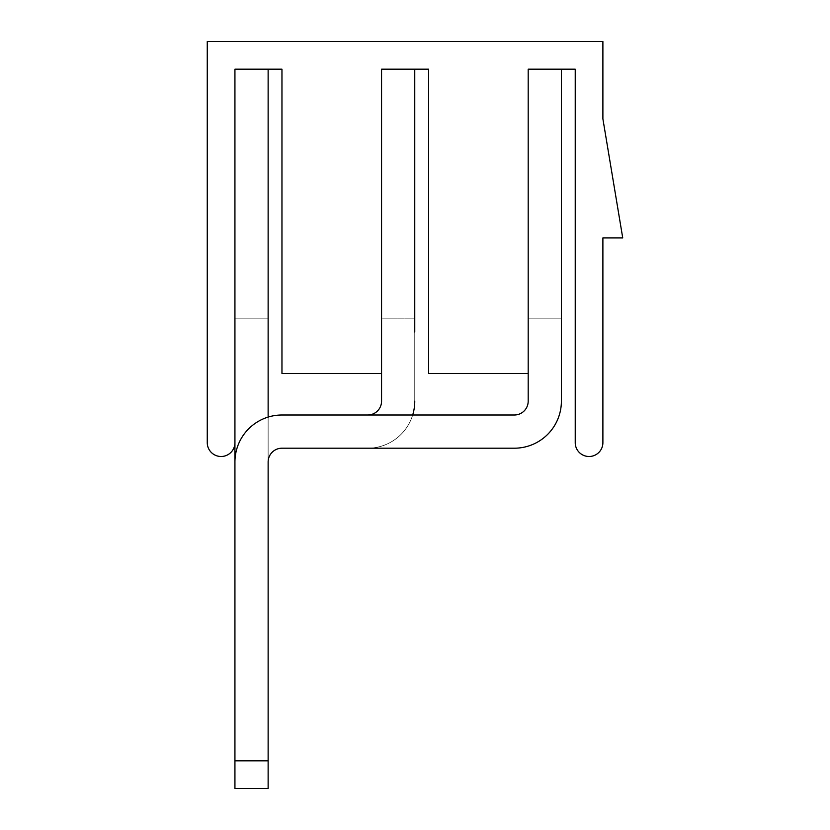 <?xml version="1.0" encoding="UTF-8"?>
<svg xmlns="http://www.w3.org/2000/svg" width="830" height="830" viewBox="0 0 830 830"><rect width="100%" height="100%" fill="white"/><g stroke="black" fill="none" stroke-linecap="round" stroke-linejoin="round"><path stroke-width="0.62" stroke-dasharray="4.15 3.11" d="M381.561 373.5L381.561 69.17L381.561 373.5L381.561 332L381.561 373.5L281.961 373.5L281.961 69.17L234.932 69.17L234.932 442.67L234.932 69.17L268.132 69.17L268.132 788.5L268.132 318.17L234.932 318.17L234.932 332L234.932 318.17L234.932 332L234.932 318.17L234.932 332L234.932 318.17L234.932 332L234.932 318.17L234.932 332L234.932 318.17L234.932 332L234.932 318.17L234.932 332L234.932 318.17L234.932 332L234.932 318.17L234.932 332L234.932 318.17L234.932 332L234.932 318.17L234.932 332L234.932 318.17L234.932 332L234.932 318.17L234.932 332L234.932 318.17L234.932 332L234.932 318.17L234.932 332L234.932 318.17L234.932 332L234.932 318.17L234.932 332L234.932 318.17L268.132 318.17L268.132 788.5L268.132 462.03A13.83 13.83 0 0 1 281.961 448.2L367.732 448.2A47.03 47.03 0 0 0 414.761 401.17L414.761 318.17L414.761 401.17A47.03 47.03 0 0 1 367.732 448.2L514.361 448.2A47.03 47.03 0 0 0 561.391 401.17L561.391 318.17L561.391 401.17L561.391 318.17L561.391 401.17L561.391 332L528.191 332L528.191 318.17L528.191 332L528.191 318.17L528.191 332L528.191 318.17L528.191 332L528.191 318.17L528.191 332L528.191 318.17L528.191 332L528.191 318.17L528.191 332L528.191 318.17L528.191 332L528.191 318.17L528.191 332L528.191 318.17L528.191 332L528.191 318.17L528.191 332L528.191 318.17L528.191 332L528.191 318.17L528.191 332L528.191 318.17L528.191 332L528.191 318.17L528.191 332L528.191 318.17L528.191 332L528.191 318.17L528.191 332L528.191 318.17L528.191 332L561.391 332L528.191 332L528.191 373.5L428.591 373.5L428.591 69.17L381.561 69.17L381.561 401.17A13.83 13.83 0 0 1 367.732 415L281.961 415A47.03 47.03 0 0 0 234.932 462.03A47.03 47.03 0 0 1 281.961 415A47.03 47.03 0 0 0 234.932 462.03L234.932 760.83L234.932 462.03A47.03 47.03 0 0 1 281.961 415L514.361 415L281.961 415A47.03 47.03 0 0 0 234.932 462.03L234.932 69.17L268.132 69.17M234.932 442.67L234.932 788.5L234.932 442.67A13.83 13.83 0 0 1 221.091 456.5A13.83 13.83 0 0 1 207.261 442.67L207.261 41.5L602.891 41.5L602.891 118.887L622.739 237.93L602.891 237.93L602.891 442.67A13.83 13.83 0 0 1 589.061 456.5A13.83 13.83 0 0 1 575.232 442.67L575.232 69.17L528.191 69.17L528.191 373.5L528.191 69.17L561.391 69.17L561.391 401.17L561.391 332L528.191 332L528.191 69.17L561.391 69.17M381.561 318.17L381.561 332L381.561 318.17L414.761 318.17L414.761 401.17L414.761 318.17L414.761 332L414.761 318.17L414.761 332L414.761 318.17L414.761 332L414.761 318.17L414.761 332L414.761 318.17L414.761 332L414.761 318.17L414.761 332L414.761 318.17L414.761 332L414.761 318.17L414.761 332L414.761 318.17L414.761 332L414.761 318.17L414.761 332L414.761 318.17L414.761 332L414.761 318.17L414.761 332L414.761 318.17L414.761 332L414.761 318.17L414.761 332L414.761 318.17L381.561 318.17M414.761 69.17L381.561 69.17L414.761 69.17L414.761 401.17L414.761 332L414.761 401.17L414.761 332L381.561 332L414.761 332L381.561 332L414.761 332L381.561 332L414.761 332L381.561 332L414.761 332L381.561 332L414.761 332L381.561 332L414.761 332L381.561 332L414.761 332L381.561 332L414.761 332L381.561 332L414.761 332L381.561 332L414.761 332L381.561 332L414.761 332L381.561 332L414.761 332L381.561 332L414.761 332L381.561 332L414.761 332L381.561 332L414.761 332L381.561 332L414.761 332L381.561 332L414.761 332L414.761 401.17L414.761 332M412.686 415A47.03 47.03 0 0 1 367.732 448.2A47.03 47.03 0 0 0 414.761 401.17A47.03 47.03 0 0 1 367.732 448.2L514.361 448.2A47.03 47.03 0 0 0 561.391 401.17L561.391 332L528.191 332L528.191 373.5L528.191 332L528.191 373.5L528.191 332L528.191 373.5L528.191 332L528.191 373.5L528.191 332L528.191 373.5L528.191 332L528.191 373.5L528.191 332L528.191 373.5L528.191 332L528.191 373.5L528.191 332L528.191 373.5L528.191 332L528.191 373.5L528.191 332L528.191 373.5L528.191 332L528.191 373.5L528.191 332L528.191 373.5L528.191 332L528.191 373.5L528.191 332L528.191 373.5L528.191 332L528.191 373.5L528.191 332L561.391 332L528.191 332L561.391 332L528.191 332L561.391 332L528.191 332L561.391 332L528.191 332L561.391 332L528.191 332L561.391 332L528.191 332L561.391 332L528.191 332L561.391 332L528.191 332L561.391 332L528.191 332L561.391 332L528.191 332L561.391 332L528.191 332L561.391 332L528.191 332L561.391 332L528.191 332L561.391 332L528.191 332L561.391 332L561.391 401.17L561.391 332M268.132 417.085L268.132 788.5L234.932 788.5L268.132 788.5L234.932 788.5L268.132 788.5L234.932 788.5L268.132 788.5L234.932 788.5L268.132 788.5L234.932 788.5L268.132 788.5L234.932 788.5L268.132 788.5L234.932 788.5L268.132 788.5L234.932 788.5L268.132 788.5L234.932 788.5L268.132 788.5L234.932 788.5L268.132 788.5L234.932 788.5L268.132 788.5L234.932 788.5L268.132 788.5L234.932 788.5L268.132 788.5L234.932 788.5L268.132 788.5L234.932 788.5L268.132 788.5L234.932 788.5L268.132 788.5L234.932 788.5L268.132 788.5L234.932 788.5L268.132 788.5L234.932 788.5L234.932 462.03A47.03 47.03 0 0 1 281.961 415L514.361 415L281.961 415A47.03 47.03 0 0 0 234.932 462.03L234.932 760.83L234.932 462.03A47.03 47.03 0 0 1 281.961 415L514.361 415L281.961 415A47.03 47.03 0 0 0 234.932 462.03L234.932 760.83L234.932 462.03A47.03 47.03 0 0 1 281.961 415L514.361 415L281.961 415A47.03 47.03 0 0 0 234.932 462.03L234.932 760.83L234.932 462.03A47.03 47.03 0 0 1 281.961 415L514.361 415L281.961 415A47.03 47.03 0 0 0 234.932 462.03L234.932 760.83L234.932 462.03A47.03 47.03 0 0 1 281.961 415L514.361 415L281.961 415A47.03 47.03 0 0 0 234.932 462.03L234.932 760.83L234.932 462.03A47.03 47.03 0 0 1 281.961 415L514.361 415L281.961 415A47.03 47.03 0 0 0 234.932 462.03L234.932 760.83L234.932 462.03A47.03 47.03 0 0 1 281.961 415L514.361 415L281.961 415A47.03 47.03 0 0 0 234.932 462.03L234.932 760.83L234.932 462.03A47.03 47.03 0 0 1 281.961 415L514.361 415L281.961 415A47.03 47.03 0 0 0 234.932 462.03L234.932 760.83L234.932 462.03A47.03 47.03 0 0 1 281.961 415L514.361 415L281.961 415A47.03 47.03 0 0 0 234.932 462.03L234.932 760.83L234.932 462.03A47.03 47.03 0 0 1 281.961 415L514.361 415L281.961 415A47.03 47.03 0 0 0 234.932 462.03L234.932 760.83L234.932 462.03A47.03 47.03 0 0 1 281.961 415L514.361 415L281.961 415A47.03 47.03 0 0 0 234.932 462.03L234.932 760.83L234.932 462.03A47.03 47.03 0 0 1 281.961 415L514.361 415L281.961 415A47.03 47.03 0 0 0 234.932 462.03L234.932 760.83L234.932 462.03A47.03 47.03 0 0 1 281.961 415L514.361 415L281.961 415A47.03 47.03 0 0 0 234.932 462.03L234.932 760.83L234.932 462.03A47.03 47.03 0 0 1 281.961 415L514.361 415L281.961 415A47.03 47.03 0 0 0 234.932 462.03L234.932 760.83L234.932 462.03A47.03 47.03 0 0 1 281.961 415L514.361 415A13.83 13.83 0 0 0 528.191 401.17L528.191 373.5L528.191 401.17A13.83 13.83 0 0 1 514.361 415A13.83 13.83 0 0 0 528.191 401.17A13.83 13.83 0 0 1 514.361 415A13.83 13.83 0 0 0 528.191 401.17A13.83 13.83 0 0 1 514.361 415A13.83 13.83 0 0 0 528.191 401.17A13.83 13.83 0 0 1 514.361 415A13.83 13.83 0 0 0 528.191 401.17A13.83 13.83 0 0 1 514.361 415A13.83 13.83 0 0 0 528.191 401.17A13.83 13.83 0 0 1 514.361 415A13.83 13.83 0 0 0 528.191 401.17A13.83 13.83 0 0 1 514.361 415A13.83 13.83 0 0 0 528.191 401.17A13.83 13.83 0 0 1 514.361 415A13.83 13.83 0 0 0 528.191 401.17A13.83 13.83 0 0 1 514.361 415L281.961 415A47.03 47.03 0 0 0 234.932 462.03L234.932 760.83L234.932 462.03A47.03 47.03 0 0 1 281.961 415L367.732 415L281.961 415A47.03 47.03 0 0 0 234.932 462.03L234.932 760.83L234.932 462.03A47.03 47.03 0 0 1 281.961 415A47.03 47.03 0 0 0 234.932 462.03L234.932 788.5L268.132 788.5L268.132 462.03A13.83 13.83 0 0 1 281.961 448.2L514.361 448.2A47.03 47.03 0 0 0 561.391 401.17A47.03 47.03 0 0 1 514.361 448.2L281.961 448.2L514.361 448.2A47.03 47.03 0 0 0 561.391 401.17A47.03 47.03 0 0 1 514.361 448.2L281.961 448.2L514.361 448.2A47.03 47.03 0 0 0 561.391 401.17A47.03 47.03 0 0 1 514.361 448.2L281.961 448.2L514.361 448.2A47.03 47.03 0 0 0 561.391 401.17A47.03 47.03 0 0 1 514.361 448.2L281.961 448.2L514.361 448.2A47.03 47.03 0 0 0 561.391 401.17A47.03 47.03 0 0 1 514.361 448.2L281.961 448.2L514.361 448.2A47.03 47.03 0 0 0 561.391 401.17A47.03 47.03 0 0 1 514.361 448.2L281.961 448.2L514.361 448.2A47.03 47.03 0 0 0 561.391 401.17A47.03 47.03 0 0 1 514.361 448.2L281.961 448.2L514.361 448.2A47.03 47.03 0 0 0 561.391 401.17A47.03 47.03 0 0 1 514.361 448.2L281.961 448.2L514.361 448.2A47.03 47.03 0 0 0 561.391 401.17A47.03 47.03 0 0 1 514.361 448.2L281.961 448.2L514.361 448.2A47.03 47.03 0 0 0 561.391 401.17A47.03 47.03 0 0 1 514.361 448.2L281.961 448.2L514.361 448.2A47.03 47.03 0 0 0 561.391 401.17A47.03 47.03 0 0 1 514.361 448.2L367.732 448.2A47.03 47.03 0 0 0 414.761 401.17A47.03 47.03 0 0 1 367.732 448.2L281.961 448.2L367.732 448.2A47.03 47.03 0 0 0 414.761 401.17A47.03 47.03 0 0 1 367.732 448.2L281.961 448.2L367.732 448.2A47.03 47.03 0 0 0 414.761 401.17A47.03 47.03 0 0 1 367.732 448.2L281.961 448.2L367.732 448.2A47.03 47.03 0 0 0 414.761 401.17A47.03 47.03 0 0 1 367.732 448.2L281.961 448.2L367.732 448.2A47.03 47.03 0 0 0 414.761 401.17A47.03 47.03 0 0 1 367.732 448.2L281.961 448.2L367.732 448.2A47.03 47.03 0 0 0 414.761 401.17A47.03 47.03 0 0 1 367.732 448.2L281.961 448.2L367.732 448.2A47.03 47.03 0 0 0 414.761 401.17A47.03 47.03 0 0 1 367.732 448.2L281.961 448.2L367.732 448.2A47.03 47.03 0 0 0 414.761 401.17A47.03 47.03 0 0 1 367.732 448.2L281.961 448.2L367.732 448.2A47.03 47.03 0 0 0 414.761 401.17A47.03 47.03 0 0 1 367.732 448.2L281.961 448.2L367.732 448.2A47.03 47.03 0 0 0 414.761 401.17A47.03 47.03 0 0 1 367.732 448.2L281.961 448.2L367.732 448.2A47.03 47.03 0 0 0 414.761 401.17A47.03 47.03 0 0 1 367.732 448.2L281.961 448.2L367.732 448.2A47.03 47.03 0 0 0 414.761 401.17A47.03 47.03 0 0 1 367.732 448.2L281.961 448.2L367.732 448.2A47.03 47.03 0 0 0 414.761 401.17A47.03 47.03 0 0 1 367.732 448.2L281.961 448.2L367.732 448.2A47.03 47.03 0 0 0 414.761 401.17A47.03 47.03 0 0 1 367.732 448.2L281.961 448.2L367.732 448.2A47.03 47.03 0 0 0 414.761 401.17A47.03 47.03 0 0 1 367.732 448.2L281.961 448.2L367.732 448.2A47.03 47.03 0 0 0 414.761 401.17M268.132 332L268.132 318.17L268.132 332L234.932 332L268.132 332M268.132 318.17L234.932 318.17L268.132 318.17M528.191 373.5L528.191 401.17M561.391 318.17L528.191 318.17L561.391 318.17M268.132 760.83L234.932 760.83L268.132 760.83L234.932 760.83L268.132 760.83L234.932 760.83L268.132 760.83L234.932 760.83L268.132 760.83L234.932 760.83L268.132 760.83L234.932 760.83L268.132 760.83L234.932 760.83L268.132 760.83L234.932 760.83L268.132 760.83L234.932 760.83L268.132 760.83L234.932 760.83L268.132 760.83L234.932 760.83L268.132 760.83L234.932 760.83L268.132 760.83L234.932 760.83L268.132 760.83L234.932 760.83L268.132 760.83L234.932 760.83L268.132 760.83L234.932 760.83L268.132 760.83L234.932 760.83L268.132 760.83L234.932 760.83L268.132 760.83L234.932 760.83L268.132 760.83L234.932 760.83L268.132 760.83L234.932 760.83L268.132 760.83L234.932 760.83L268.132 760.83L234.932 760.83L268.132 760.83L234.932 760.83L268.132 760.83L234.932 760.83L268.132 760.83L234.932 760.83L268.132 760.83L234.932 760.83L268.132 760.83L234.932 760.83L268.132 760.83L234.932 760.83L268.132 760.83L234.932 760.83L268.132 760.83L234.932 760.83L268.132 760.83L234.932 760.83L268.132 760.83L234.932 760.83L268.132 760.83L234.932 760.83L268.132 760.83L234.932 760.83L268.132 760.83L234.932 760.83L268.132 760.83L234.932 760.83L268.132 760.83L234.932 760.83L268.132 760.83L234.932 760.83L268.132 760.83L234.932 760.83L268.132 760.83L234.932 760.83L268.132 760.83L234.932 760.83L268.132 760.83L234.932 760.83L268.132 760.83L234.932 760.83L268.132 760.83L234.932 760.83L268.132 760.83L234.932 760.83L268.132 760.83L234.932 760.83L268.132 760.83L234.932 760.83L268.132 760.83L234.932 760.83L268.132 760.83L234.932 760.83L268.132 760.83L234.932 760.83L268.132 760.83L234.932 760.83L268.132 760.83L234.932 760.83L268.132 760.83L268.132 788.5L234.932 788.5L234.932 760.83L268.132 760.83L268.132 788.5L234.932 788.5L234.932 760.83L234.932 788.5L268.132 788.5L268.132 760.83L268.132 788.5L234.932 788.5L268.132 788.5L268.132 760.83L268.132 788.5L234.932 788.5L234.932 760.83L234.932 788.5L268.132 788.5L268.132 760.83L268.132 788.5L234.932 788.5L234.932 760.83L234.932 788.5L268.132 788.5L268.132 760.83L268.132 788.5L234.932 788.5L234.932 760.83L234.932 788.5L268.132 788.5L268.132 760.83L268.132 788.5L234.932 788.5L234.932 760.83L234.932 788.5L268.132 788.5L268.132 760.83L268.132 788.5L234.932 788.5L234.932 760.83L234.932 788.5L268.132 788.5L268.132 760.83L268.132 788.5L234.932 788.5L234.932 760.83L234.932 788.5L268.132 788.5L268.132 760.83L268.132 788.5L234.932 788.5L234.932 760.83L234.932 788.5L268.132 788.5L268.132 760.83L268.132 788.5L234.932 788.5L234.932 760.83L234.932 788.5L268.132 788.5L268.132 760.83L268.132 788.5L234.932 788.5L234.932 760.83L234.932 788.5L268.132 788.5L268.132 760.83L268.132 788.5L234.932 788.5L234.932 760.83L234.932 788.5L268.132 788.5L268.132 760.83L268.132 788.5L234.932 788.5L234.932 760.83L234.932 788.5L268.132 788.5L268.132 760.83L268.132 788.5L234.932 788.5L234.932 760.83L234.932 788.5L268.132 788.5L268.132 760.83L268.132 788.5L234.932 788.5L234.932 760.83L234.932 788.5L268.132 788.5L268.132 760.83L268.132 788.5L234.932 788.5L234.932 760.83L234.932 788.5L268.132 788.5L268.132 760.83L268.132 788.5L234.932 788.5L234.932 462.03A47.03 47.03 0 0 1 281.961 415L367.732 415L281.961 415A47.03 47.03 0 0 0 234.932 462.03L234.932 760.83L234.932 462.03A47.03 47.03 0 0 1 281.961 415L367.732 415A13.83 13.83 0 0 0 381.561 401.17A13.83 13.83 0 0 1 367.732 415L281.961 415A47.03 47.03 0 0 0 234.932 462.03L234.932 760.83L234.932 462.03A47.03 47.03 0 0 1 281.961 415L367.732 415L281.961 415A47.03 47.03 0 0 0 234.932 462.03L234.932 760.83L234.932 462.03A47.03 47.03 0 0 1 281.961 415L367.732 415A13.83 13.83 0 0 0 381.561 401.17A13.83 13.83 0 0 1 367.732 415L281.961 415A47.03 47.03 0 0 0 234.932 462.03L234.932 760.83L234.932 462.03A47.03 47.03 0 0 1 281.961 415L367.732 415L281.961 415A47.03 47.03 0 0 0 234.932 462.03L234.932 760.83L234.932 462.03A47.03 47.03 0 0 1 281.961 415L367.732 415A13.83 13.83 0 0 0 381.561 401.17A13.83 13.83 0 0 1 367.732 415L281.961 415A47.03 47.03 0 0 0 234.932 462.03L234.932 760.83L234.932 462.03A47.03 47.03 0 0 1 281.961 415L367.732 415L281.961 415A47.03 47.03 0 0 0 234.932 462.03L234.932 760.83L234.932 462.03A47.03 47.03 0 0 1 281.961 415L367.732 415A13.83 13.83 0 0 0 381.561 401.17A13.83 13.83 0 0 1 367.732 415L281.961 415A47.03 47.03 0 0 0 234.932 462.03L234.932 760.83L234.932 462.03A47.03 47.03 0 0 1 281.961 415L367.732 415L281.961 415A47.03 47.03 0 0 0 234.932 462.03L234.932 760.83L234.932 462.03A47.03 47.03 0 0 1 281.961 415L367.732 415A13.83 13.83 0 0 0 381.561 401.17A13.83 13.83 0 0 1 367.732 415L281.961 415A47.03 47.03 0 0 0 234.932 462.03L234.932 760.83L234.932 462.03A47.03 47.03 0 0 1 281.961 415L367.732 415L281.961 415A47.03 47.03 0 0 0 234.932 462.03L234.932 760.83L234.932 462.03A47.03 47.03 0 0 1 281.961 415L367.732 415A13.83 13.83 0 0 0 381.561 401.17A13.83 13.83 0 0 1 367.732 415L281.961 415A47.03 47.03 0 0 0 234.932 462.03L234.932 760.83L234.932 462.03A47.03 47.03 0 0 1 281.961 415L367.732 415L281.961 415A47.03 47.03 0 0 0 234.932 462.03L234.932 760.83L234.932 462.03A47.03 47.03 0 0 1 281.961 415L367.732 415A13.83 13.83 0 0 0 381.561 401.17A13.83 13.83 0 0 1 367.732 415L281.961 415A47.03 47.03 0 0 0 234.932 462.03L234.932 760.83L234.932 462.03A47.03 47.03 0 0 1 281.961 415A47.03 47.03 0 0 0 234.932 462.03L234.932 760.83L234.932 462.03A47.03 47.03 0 0 1 281.961 415A47.03 47.03 0 0 0 234.932 462.03L234.932 788.5L234.932 462.03L234.932 788.5L234.932 760.83L234.932 788.5L268.132 788.5L268.132 462.03A13.83 13.83 0 0 1 281.961 448.2A13.83 13.83 0 0 0 268.132 462.03L268.132 760.83L268.132 462.03A13.83 13.83 0 0 1 281.961 448.2A13.83 13.83 0 0 0 268.132 462.03L268.132 760.83L268.132 462.03A13.83 13.83 0 0 1 281.961 448.2A13.83 13.83 0 0 0 268.132 462.03L268.132 760.83L268.132 462.03A13.83 13.83 0 0 1 281.961 448.2A13.83 13.83 0 0 0 268.132 462.03L268.132 760.83L268.132 462.03A13.83 13.83 0 0 1 281.961 448.2A13.83 13.83 0 0 0 268.132 462.03L268.132 760.83L268.132 462.03A13.83 13.83 0 0 1 281.961 448.2A13.83 13.83 0 0 0 268.132 462.03L268.132 760.83L268.132 462.03A13.83 13.83 0 0 1 281.961 448.2L514.361 448.2A47.03 47.03 0 0 0 561.391 401.17A47.03 47.03 0 0 1 514.361 448.2A47.03 47.03 0 0 0 561.391 401.17A47.03 47.03 0 0 1 514.361 448.2L281.961 448.2A13.83 13.83 0 0 0 268.132 462.03L268.132 760.83L268.132 462.03A13.83 13.83 0 0 1 281.961 448.2L514.361 448.2A47.03 47.03 0 0 0 561.391 401.17A47.03 47.03 0 0 1 514.361 448.2A47.03 47.03 0 0 0 561.391 401.17A47.03 47.03 0 0 1 514.361 448.2L281.961 448.2A13.83 13.83 0 0 0 268.132 462.03L268.132 788.5L268.132 760.83L268.132 788.5L234.932 788.5L268.132 788.5L268.132 760.83L268.132 788.5L234.932 788.5L234.932 760.83L234.932 788.5L268.132 788.5L268.132 760.83L268.132 788.5L234.932 788.5L234.932 760.83L234.932 788.5L268.132 788.5L268.132 760.83L268.132 788.5L234.932 788.5L234.932 760.83L234.932 788.5L268.132 788.5L268.132 760.83L268.132 788.5L234.932 788.5L234.932 760.83L234.932 788.5L268.132 788.5L268.132 760.83L268.132 788.5L234.932 788.5L234.932 760.83L234.932 788.5L268.132 788.5L268.132 760.83L268.132 788.5L234.932 788.5L234.932 760.83L234.932 788.5L268.132 788.5L268.132 760.83L268.132 788.5L234.932 788.5L234.932 760.83L234.932 788.5L268.132 788.5L268.132 760.83L268.132 788.5L234.932 788.5L234.932 760.83L234.932 788.5L268.132 788.5L268.132 760.83L268.132 788.5L234.932 788.5L234.932 760.83L234.932 788.5L268.132 788.5L268.132 760.83L268.132 788.5L234.932 788.5L234.932 760.83L234.932 788.5L268.132 788.5L268.132 760.83L268.132 788.5L234.932 788.5L234.932 760.83L234.932 788.5L268.132 788.5L268.132 760.83L268.132 788.5L234.932 788.5L234.932 760.83L234.932 788.5L268.132 788.5L268.132 760.83L268.132 788.5L234.932 788.5L234.932 760.83L234.932 788.5L268.132 788.5L268.132 760.83L268.132 788.5L234.932 788.5L234.932 760.83L234.932 788.5L268.132 788.5L268.132 760.83L268.132 788.5L234.932 788.5L234.932 760.83L234.932 788.5L268.132 788.5L234.932 788.5L234.932 760.83L234.932 788.5L268.132 788.5L268.132 462.03A13.83 13.83 0 0 1 281.961 448.2L514.361 448.2A47.03 47.03 0 0 0 561.391 401.17A47.03 47.03 0 0 1 514.361 448.2A47.03 47.03 0 0 0 561.391 401.17M268.132 462.03A13.83 13.83 0 0 1 281.961 448.2A13.83 13.83 0 0 0 268.132 462.03A13.83 13.83 0 0 1 281.961 448.2A13.83 13.83 0 0 0 268.132 462.03A13.83 13.83 0 0 1 281.961 448.2A13.83 13.83 0 0 0 268.132 462.03A13.83 13.83 0 0 1 281.961 448.2A13.83 13.83 0 0 0 268.132 462.03A13.83 13.83 0 0 1 281.961 448.2A13.83 13.83 0 0 0 268.132 462.03A13.83 13.83 0 0 1 281.961 448.2A13.83 13.83 0 0 0 268.132 462.03A13.83 13.83 0 0 1 281.961 448.2A13.83 13.83 0 0 0 268.132 462.03A13.83 13.83 0 0 1 281.961 448.2A13.83 13.83 0 0 0 268.132 462.03A13.83 13.83 0 0 1 281.961 448.2M381.561 401.17A13.83 13.83 0 0 1 367.732 415L281.961 415L367.732 415A13.83 13.83 0 0 0 381.561 401.17A13.83 13.83 0 0 1 367.732 415"/><path stroke-width="1.25" d="M381.561 373.5L281.961 373.5L281.961 69.17L234.932 69.17L234.932 442.67A13.83 13.83 0 0 1 221.091 456.5A13.83 13.83 0 0 1 207.261 442.67L207.261 41.5L602.891 41.5L602.891 118.887L622.739 237.93L602.891 237.93L602.891 442.67A13.83 13.83 0 0 1 589.061 456.5A13.83 13.83 0 0 1 575.232 442.67L575.232 69.17L528.191 69.17L528.191 401.17A13.83 13.83 0 0 1 514.361 415L367.732 415A13.83 13.83 0 0 0 381.561 401.17L381.561 69.17L428.591 69.17L428.591 373.5L528.191 373.5M381.561 401.17A13.83 13.83 0 0 1 367.732 415A13.83 13.83 0 0 0 381.561 401.17A13.83 13.83 0 0 1 367.732 415A13.83 13.83 0 0 0 381.561 401.17A13.83 13.83 0 0 1 367.732 415A13.83 13.83 0 0 0 381.561 401.17A13.83 13.83 0 0 1 367.732 415A13.83 13.83 0 0 0 381.561 401.17A13.83 13.83 0 0 1 367.732 415A13.83 13.83 0 0 0 381.561 401.17A13.83 13.83 0 0 1 367.732 415A13.83 13.83 0 0 0 381.561 401.17A13.83 13.83 0 0 1 367.732 415A13.83 13.83 0 0 0 381.561 401.17A13.83 13.83 0 0 1 367.732 415A13.83 13.83 0 0 0 381.561 401.17A13.83 13.83 0 0 1 367.732 415L281.961 415A47.03 47.03 0 0 0 234.932 462.03L234.932 788.5L268.132 788.5L268.132 462.03A13.83 13.83 0 0 1 281.961 448.2A13.83 13.83 0 0 0 268.132 462.03A13.83 13.83 0 0 1 281.961 448.2L514.361 448.2A47.03 47.03 0 0 0 561.391 401.17L561.391 69.17M414.761 332L414.761 69.17M414.761 401.17A47.03 47.03 0 0 1 412.686 415M268.132 760.83L234.932 760.83L234.932 442.67M268.132 69.17L268.132 417.085M561.391 332L561.391 401.17M281.961 448.2L514.361 448.2L281.961 448.2A13.83 13.83 0 0 0 268.132 462.03A13.83 13.83 0 0 1 281.961 448.2A13.83 13.83 0 0 0 268.132 462.03A13.83 13.83 0 0 1 281.961 448.2A13.83 13.83 0 0 0 268.132 462.03A13.83 13.83 0 0 1 281.961 448.2A13.83 13.83 0 0 0 268.132 462.03A13.83 13.83 0 0 1 281.961 448.2A13.83 13.83 0 0 0 268.132 462.03A13.83 13.83 0 0 1 281.961 448.2A13.83 13.83 0 0 0 268.132 462.03A13.83 13.83 0 0 1 281.961 448.2A13.83 13.83 0 0 0 268.132 462.03A13.83 13.83 0 0 1 281.961 448.2A13.83 13.83 0 0 0 268.132 462.03A13.83 13.83 0 0 1 281.961 448.2A13.83 13.83 0 0 0 268.132 462.03A13.83 13.83 0 0 1 281.961 448.2A13.83 13.83 0 0 0 268.132 462.03A13.83 13.83 0 0 1 281.961 448.2A13.83 13.83 0 0 0 268.132 462.03A13.83 13.83 0 0 1 281.961 448.2A13.83 13.83 0 0 0 268.132 462.03A13.83 13.83 0 0 1 281.961 448.2A13.83 13.83 0 0 0 268.132 462.03A13.83 13.83 0 0 1 281.961 448.2A13.83 13.83 0 0 0 268.132 462.03A13.83 13.83 0 0 1 281.961 448.2A13.83 13.83 0 0 0 268.132 462.03A13.83 13.83 0 0 1 281.961 448.2A13.83 13.83 0 0 0 268.132 462.03A13.83 13.83 0 0 1 281.961 448.2A13.83 13.83 0 0 0 268.132 462.03M528.191 401.17A13.83 13.83 0 0 1 514.361 415A13.83 13.83 0 0 0 528.191 401.17A13.83 13.83 0 0 1 514.361 415A13.83 13.83 0 0 0 528.191 401.17A13.83 13.83 0 0 1 514.361 415A13.83 13.83 0 0 0 528.191 401.17A13.83 13.83 0 0 1 514.361 415A13.83 13.83 0 0 0 528.191 401.17A13.83 13.83 0 0 1 514.361 415A13.83 13.83 0 0 0 528.191 401.17A13.83 13.83 0 0 1 514.361 415A13.83 13.83 0 0 0 528.191 401.17A13.83 13.83 0 0 1 514.361 415A13.83 13.83 0 0 0 528.191 401.17A13.83 13.83 0 0 1 514.361 415A13.83 13.83 0 0 0 528.191 401.17A13.83 13.83 0 0 1 514.361 415L367.732 415"/></g></svg>
